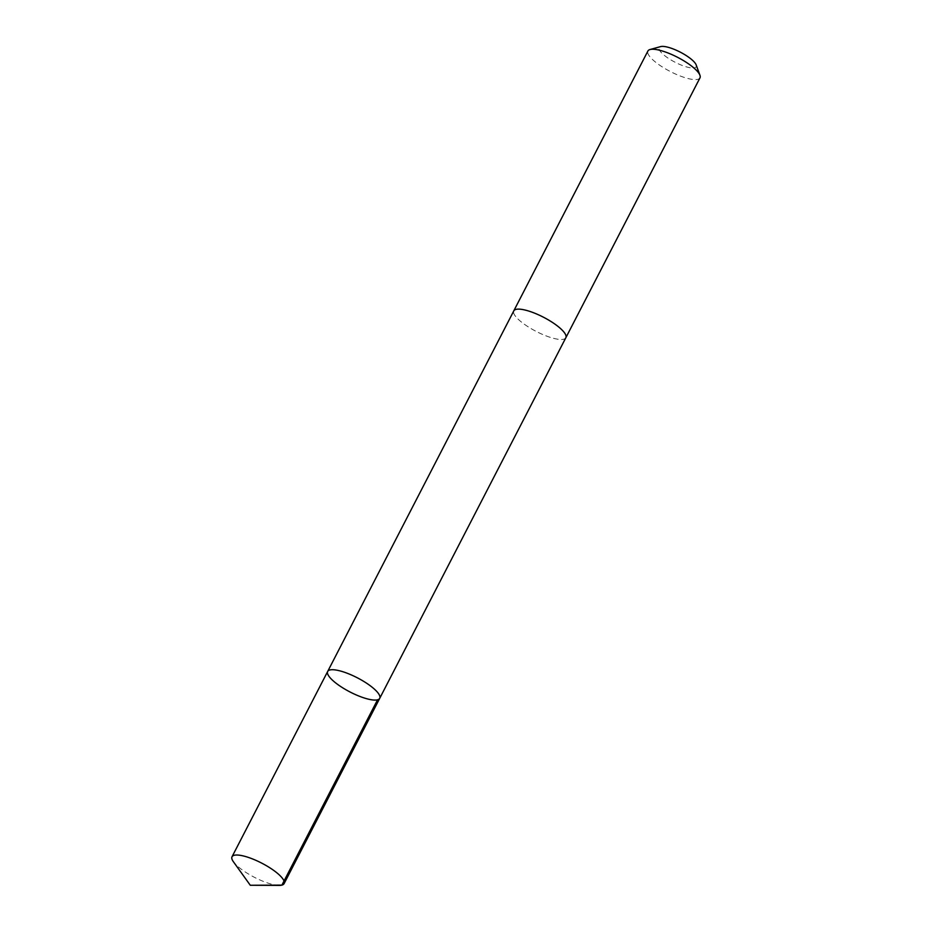 <?xml version="1.0" encoding="UTF-8"?>
<svg xmlns="http://www.w3.org/2000/svg" width="932" height="932" viewBox="0 0 932 932"><rect width="100%" height="100%" fill="white"/><g stroke="black" fill="none" stroke-linecap="round" stroke-linejoin="round"><path stroke-width="0.7" stroke-dasharray="4.66 3.5" d="M327.668 671.471A29.288 7.98 -152.7 0 0 350.036 691.987A29.288 7.98 -152.7 0 0 379.72 698.336M279.285 885.4A29.288 7.98 27.3 0 1 277.946 885.342A29.288 7.98 27.3 0 1 233.361 861.692M565.829 337.745A29.288 7.969 27.3 0 1 559.701 339.434A29.288 7.969 27.3 0 1 528.957 327.318A29.288 7.969 27.3 0 1 513.788 310.88M565.736 337.92A29.288 7.98 27.3 0 1 559.713 339.446A29.288 7.98 27.3 0 1 529.26 327.505A29.288 7.98 27.3 0 1 513.695 311.067M699.979 77.857A29.288 7.98 27.3 0 1 693.851 79.558A29.288 7.98 27.3 0 1 663.095 67.43A29.288 7.98 27.3 0 1 647.915 50.992M696.181 64.937A20.842 5.674 27.3 0 1 691.835 67.954A20.842 5.674 27.3 0 1 667.603 57.796A20.842 5.674 27.3 0 1 660.66 46.6"/><path stroke-width="1.4" d="M513.695 311.067A29.288 7.98 27.3 0 1 513.777 310.88A29.288 7.969 27.3 0 1 519.916 309.179A29.288 7.969 27.3 0 1 550.672 321.307A29.288 7.969 27.3 0 1 565.829 337.745L379.72 698.336A29.288 7.98 -152.7 0 0 364.552 681.898A29.288 7.98 -152.7 0 0 333.807 669.77A29.288 7.98 -152.7 0 0 327.668 671.471A29.288 7.98 -152.7 0 0 350.036 691.987A29.288 7.98 -152.7 0 0 379.72 698.336A29.288 7.98 -152.7 0 0 364.552 681.898A29.288 7.98 -152.7 0 0 333.807 669.77A29.288 7.98 -152.7 0 0 327.668 671.471L232.021 856.776A29.288 7.98 27.3 0 1 238.149 855.075A29.288 7.98 27.3 0 1 268.905 867.203A29.288 7.98 27.3 0 1 284.085 883.641A29.288 7.98 27.3 0 1 279.285 885.4L250.289 885.26L233.361 861.692A29.288 7.98 27.3 0 1 232.021 856.776M327.668 671.471L513.788 310.88A29.288 7.98 27.3 0 1 543.472 317.218A29.288 7.98 27.3 0 1 565.841 337.745A29.288 7.98 27.3 0 1 565.736 337.92M513.777 310.88L647.915 50.992A29.288 7.98 27.3 0 1 650.023 49.536A29.288 7.98 27.3 0 1 677.611 57.33A29.288 7.98 27.3 0 1 699.955 75.306A29.288 7.98 27.3 0 1 699.979 77.857L565.841 337.745M650.023 49.536L660.66 46.6A20.842 5.674 27.3 0 1 680.278 52.145A20.842 5.674 27.3 0 1 696.181 64.937L699.955 75.306M377.553 699.804L281.907 885.12L250.289 885.26M379.72 698.336L284.085 883.641"/></g></svg>
